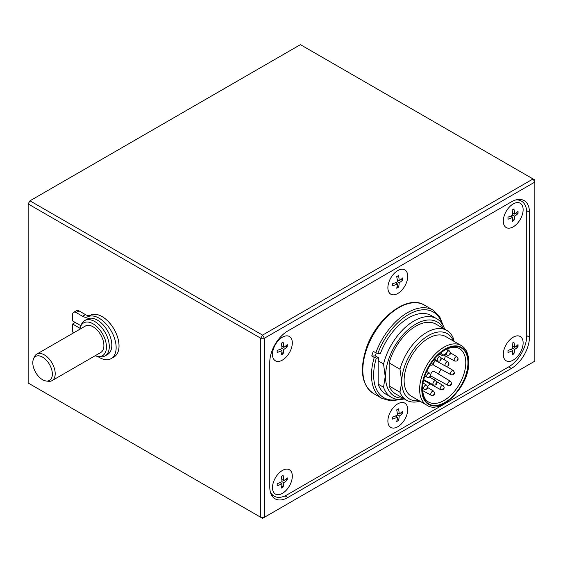 <?xml version="1.0" encoding="UTF-8"?>
<svg xmlns="http://www.w3.org/2000/svg" width="563" height="563" viewBox="0 0 563 563"><rect width="100%" height="100%" fill="white"/><g stroke="black" fill="none" stroke-linecap="round" stroke-linejoin="round"><path stroke-width="0.84" d="M97.702 356.456A23.97 13.843 -120 0 0 99.201 357.399A23.97 13.843 -120 0 0 111.178 358.582A23.97 13.843 -120 0 0 114.852 339.369A23.97 13.843 -120 0 0 99.194 318.243A23.97 13.843 -120 0 0 87.554 316.878A10.197 5.89 60 0 1 82.599 316.293L76.181 312.592A5.102 2.942 -120 0 0 73.633 312.338A5.102 2.942 -120 0 0 72.571 314.675L72.578 320.917L80.896 325.724M111.178 358.582L114.064 356.914A23.97 13.843 -120 0 0 117.737 337.701A23.97 13.843 -120 0 0 102.079 316.582A23.97 13.843 -120 0 0 90.439 315.21A10.197 5.89 60 0 1 85.485 314.626L79.066 310.924A5.102 2.942 -120 0 0 76.512 310.67L73.633 312.338M80.565 326.547L81.396 324.513A20.402 11.781 60 0 1 84.668 320.572L87.195 319.115A20.402 11.781 60 0 1 97.392 320.122A20.402 11.781 60 0 1 110.721 338.103A20.402 11.781 60 0 1 107.596 354.451L105.07 355.907A20.402 11.781 60 0 1 100.017 356.773L97.842 356.478A18.931 10.929 -120 0 0 106.231 344.077A18.931 10.929 -120 0 0 93.064 323.824A18.931 10.929 -120 0 0 80.565 326.547A18.931 10.929 -120 0 0 79.84 329.242M84.668 320.572A20.402 11.781 60 0 1 94.866 321.579A20.402 11.781 60 0 1 108.195 339.559A20.402 11.781 60 0 1 105.07 355.907M95.147 355.746A18.931 10.929 -120 0 0 97.842 356.478M52.028 380.637L100.714 352.529A15.3 8.832 -120 0 0 103.064 340.27A15.3 8.832 -120 0 0 93.064 326.786A15.3 8.832 -120 0 0 85.414 326.026L36.729 354.134A15.3 8.832 60 0 1 44.378 354.894A15.3 8.832 60 0 1 54.372 368.378A15.3 8.832 60 0 1 52.028 380.637A15.3 8.832 60 0 1 48.242 381.285L46.067 380.989A13.829 7.981 -120 0 0 52.19 371.932A13.829 7.981 -120 0 0 42.577 357.139A13.829 7.981 -120 0 0 33.442 359.124A13.829 7.981 -120 0 0 42.577 379.722A13.829 7.981 -120 0 0 46.067 380.989M373.389 393.446L382.045 398.442A51.001 29.445 -60 0 1 374.261 357.449L371.735 355.992A51.001 29.445 -60 0 1 372.474 353.67A51.001 29.445 -60 0 1 373.29 351.34L375.817 352.797A51.001 29.445 -60 0 1 433.046 310.1L424.389 305.104A51.001 29.445 120 0 0 366.344 350.13A51.001 29.445 120 0 0 373.389 393.446C361.981 385.324 359.476 370.721 365.866 349.616C375.345 318.961 407.267 293.928 424.389 305.104M435.685 360.686A2.808 1.619 120 0 0 433.559 364.198A2.808 1.619 120 0 0 434.157 365.493L450.977 374.726A2.393 1.379 -60 0 1 450.463 373.621A2.393 1.379 -60 0 1 451.519 371.2A2.393 1.379 -60 0 1 453.37 370.581L446.403 366.351M434.129 371.39A2.808 1.619 120 0 0 431.962 372.122A2.808 1.619 120 0 0 430.73 374.951A2.808 1.619 120 0 0 431.328 376.246L448.141 385.486A2.393 1.379 -60 0 1 447.634 384.381A2.393 1.379 -60 0 1 448.69 381.96A2.393 1.379 -60 0 1 450.541 381.334L434.129 371.39M443.264 328.37A42.844 24.737 120 0 0 409.245 328.722A42.844 24.737 120 0 0 385.542 376.548A42.844 24.737 120 0 0 402.974 398.154M404.34 398.949A45.392 26.208 -60 0 1 391.341 397.33A45.392 26.208 -60 0 1 383.558 387.245L385.183 376.548L383.558 363.98L378.153 360.855A45.392 26.208 -60 0 1 378.927 357.984L375.324 355.9L371.735 355.992M426.754 405.114L411.25 396.162A34.427 19.874 -60 0 1 404.114 380.405A34.427 19.874 -60 0 1 419.146 345.759A34.427 19.874 -60 0 1 445.671 336.533L461.181 345.485A34.427 19.874 -60 0 0 434.65 354.711A34.427 19.874 -60 0 0 419.625 389.357A34.427 19.874 -60 0 0 426.754 405.114C440.59 415.41 469.936 385.676 468.761 361.868C468.613 353.888 466.094 348.427 461.181 345.485M427.535 386.288A30.859 17.812 120 0 0 430.252 383.959M434.157 379.807A30.859 17.812 120 0 0 435.269 378.413M438.359 373.952A30.859 17.812 120 0 0 440.963 369.229M444.432 359.827A30.859 17.812 120 0 0 445.227 355.823M28.15 203.94L28.15 383.009L260.76 517.306L260.76 338.236L28.15 203.94L29.952 200.815L262.569 335.112L260.76 338.236L264.371 338.236L264.371 517.306L262.569 518.347L260.76 517.306L264.371 517.306L534.85 361.143L534.85 179.991L300.431 44.653L29.952 200.815M453.405 340.995A37.742 21.788 120 0 0 423.643 338.82A37.742 21.788 120 0 0 401.771 381.756L399.969 369.194L389.153 362.952A40.29 23.266 -60 0 1 435.987 324.168L446.804 330.411A40.29 23.266 -60 0 1 453.349 338.377L454.052 341.368M399.969 369.194A40.29 23.266 -60 0 1 446.804 330.411M383.558 363.98A45.392 26.208 -60 0 1 436.733 318.707A45.392 26.208 -60 0 1 444.51 328.792M442.096 323.824A49.474 28.565 120 0 0 412.151 312.669A49.474 28.565 120 0 0 377.872 353.395L380.482 353.325A45.392 26.208 -60 0 1 431.321 315.583L436.733 318.707M376.246 353.008A45.392 26.208 120 0 0 375.324 355.9M391.341 397.33L385.929 394.206A45.392 26.208 -60 0 1 378.153 384.128L383.558 387.245M423.629 380.257A2.808 1.619 120 0 0 423.883 380.454L440.702 389.695A2.393 1.379 -60 0 1 440.189 388.59A2.393 1.379 -60 0 1 441.244 386.169A2.393 1.379 -60 0 1 443.095 385.542L436.571 381.587M419.914 401.166A40.29 23.266 -60 0 1 406.514 400.202L395.69 393.952A40.29 23.266 -60 0 1 389.153 385.986L399.969 392.235L401.771 381.756A37.742 21.788 120 0 0 418.985 400.624M389.153 362.952L389.153 385.986M406.514 400.202A40.29 23.266 -60 0 1 399.969 392.235M441.448 352.361A4.588 2.653 120 0 0 441.441 352.607A4.588 2.653 120 0 0 444.693 354.479A4.588 2.653 120 0 0 447.937 348.856A4.588 2.653 120 0 0 447.93 348.61A31.246 18.037 120 0 0 446.909 349.053A31.246 18.037 120 0 0 441.448 352.347M448.232 348.469L448.232 348.469C447.247 353.522 444.89 355.76 441.167 355.176A5.609 3.237 -60 0 1 440.076 353.451M378.153 360.855L378.153 384.128M374.261 357.449L376.323 358.054L378.927 357.984M377.872 353.395L375.817 352.797M33.442 359.124L34.273 357.097A15.3 8.832 60 0 1 36.729 354.134M262.569 335.112L533.048 178.957L534.85 182.074L264.371 338.236L262.569 335.112M529.438 337.195L529.438 212.265A25.504 14.722 120 0 0 524.16 200.597A25.504 14.722 120 0 0 511.408 201.857L287.813 330.953A25.504 14.722 120 0 0 269.783 362.185L269.783 487.115A25.504 14.722 120 0 0 275.061 498.783A25.504 14.722 120 0 0 287.813 497.523L511.408 368.427A25.504 14.722 120 0 0 529.438 337.195L526.736 335.639L526.736 212.786A25.504 14.722 120 0 0 521.451 201.118A25.504 14.722 120 0 0 515.743 199.964M80.016 328.299L72.578 323.999L75.245 322.458M72.578 323.999L72.578 330.249A5.102 2.942 -120 0 0 73.246 333.05M397.401 283.865A24.969 14.413 0 0 1 392.573 285.835A24.659 6.559 78.8 0 0 392.573 283.759A24.969 14.413 0 0 0 397.401 281.781A24.969 14.413 60 0 0 396.697 276.616A24.659 6.559 161.2 0 0 397.619 276.095A24.659 6.559 161.2 0 0 398.498 275.574A24.969 14.413 60 0 1 399.202 280.747A24.969 14.413 0 0 0 402.615 277.953A24.659 19.036 30.8 0 1 402.615 280.036A24.969 14.413 0 0 1 399.202 282.823A24.969 14.413 60 0 1 398.498 287.179A24.659 19.036 -150.8 0 1 397.619 287.721A24.659 19.036 -150.8 0 1 396.697 288.221A24.969 14.413 60 0 0 397.401 283.865L395.409 282.717M402.615 280.036L400.736 279.663M399.202 282.823L397.401 281.781M399.202 280.747L397.218 279.593M398.498 287.179L397.232 285.73M281.993 350.496A24.969 14.413 0 0 1 277.165 352.466A24.659 6.559 78.8 0 0 277.165 350.383A24.969 14.413 0 0 0 281.993 348.413A24.969 14.413 60 0 0 281.289 343.247A24.659 6.559 161.2 0 0 282.211 342.726A24.659 6.559 161.2 0 0 283.09 342.205A24.969 14.413 60 0 1 283.801 347.371A24.969 14.413 0 0 0 287.214 344.584A24.659 19.036 30.8 0 1 287.214 346.667A24.969 14.413 0 0 1 283.801 349.454A24.969 14.413 60 0 1 283.09 353.803A24.659 19.036 -150.8 0 1 282.211 354.352A24.659 19.036 -150.8 0 1 281.289 354.845A24.969 14.413 60 0 0 281.993 350.496L280.008 349.349M287.214 346.667L285.328 346.294M283.801 349.454L281.993 348.413M283.801 347.371L281.81 346.224M283.09 353.803L281.824 352.361M397.401 417.127A24.969 14.413 0 0 1 392.573 419.097A24.659 6.559 78.8 0 0 392.573 417.014A24.969 14.413 0 0 0 397.401 415.044A24.969 14.413 60 0 0 396.697 409.878A24.659 6.559 161.2 0 0 397.619 409.357A24.659 6.559 161.2 0 0 398.498 408.837A24.969 14.413 60 0 1 399.202 414.002A24.969 14.413 0 0 0 402.615 411.215A24.659 19.036 30.8 0 1 402.615 413.298A24.969 14.413 0 0 1 399.202 416.085A24.969 14.413 60 0 1 398.498 420.434A24.659 19.036 -150.8 0 1 397.619 420.983A24.659 19.036 -150.8 0 1 396.697 421.476A24.969 14.413 60 0 0 397.401 417.127L395.409 415.98M402.615 413.298L400.736 412.925M399.202 416.085L397.401 415.044M399.202 414.002L397.218 412.855M398.498 420.434L397.232 418.992M513.21 337.195L513.21 337.195A14.026 8.1 120 0 0 503.294 354.373A14.026 8.1 120 0 0 513.21 360.102A14.026 8.1 120 0 0 523.133 342.923A14.026 8.1 120 0 0 513.21 337.195M513.21 203.94L513.21 203.94A14.026 8.1 120 0 0 503.294 221.118A14.026 8.1 120 0 0 513.21 226.84A14.026 8.1 120 0 0 523.133 209.668A14.026 8.1 120 0 0 513.21 203.94M282.401 337.195L282.401 337.195A14.026 8.1 120 0 0 272.485 354.373A14.026 8.1 120 0 0 282.401 360.102A14.026 8.1 120 0 0 292.317 342.923A14.026 8.1 120 0 0 282.401 337.195M282.401 470.457L282.401 470.457A14.026 8.1 120 0 0 272.485 487.635A14.026 8.1 120 0 0 282.401 493.357A14.026 8.1 120 0 0 292.317 476.178A14.026 8.1 120 0 0 282.401 470.457M397.809 403.826L397.809 403.826A14.026 8.1 120 0 0 387.886 421.004A14.026 8.1 120 0 0 397.809 426.733A14.026 8.1 120 0 0 407.725 409.554A14.026 8.1 120 0 0 397.809 403.826M397.809 270.571L397.809 270.571A14.026 8.1 120 0 0 387.886 287.742A14.026 8.1 120 0 0 397.809 293.471A14.026 8.1 120 0 0 407.725 276.292A14.026 8.1 120 0 0 397.809 270.571M270.31 491.809A25.504 14.722 120 0 0 274.16 496.186A25.504 14.722 120 0 0 286.912 494.919L508.706 366.872A25.504 14.722 120 0 0 526.736 335.639M512.802 217.241A24.969 14.413 0 0 1 507.974 219.211A24.659 6.559 78.8 0 0 507.974 217.128A24.969 14.413 0 0 0 512.802 215.157A24.969 14.413 60 0 0 512.098 209.992A24.659 6.559 161.2 0 0 513.02 209.471A24.659 6.559 161.2 0 0 513.899 208.95A24.969 14.413 60 0 1 514.61 214.116A24.969 14.413 0 0 0 518.023 211.329A24.659 19.036 30.8 0 1 518.023 213.412A24.969 14.413 0 0 1 514.61 216.199A24.969 14.413 60 0 1 513.899 220.548A24.659 19.036 -150.8 0 1 513.02 221.09A24.659 19.036 -150.8 0 1 512.098 221.59A24.969 14.413 60 0 0 512.802 217.241L510.817 216.093M518.023 213.412L516.137 213.032M514.61 216.199L512.802 215.157M514.61 214.116L512.619 212.969M513.899 220.548L512.633 219.106M281.993 483.751A24.969 14.413 0 0 1 277.165 485.728A24.659 6.559 78.8 0 0 277.165 483.645A24.969 14.413 0 0 0 281.993 481.675A24.969 14.413 60 0 0 281.289 476.502A24.659 6.559 161.2 0 0 282.211 475.988A24.659 6.559 161.2 0 0 283.09 475.468A24.969 14.413 60 0 1 283.801 480.633A24.969 14.413 0 0 0 287.214 477.846A24.659 19.036 30.8 0 1 287.214 479.922A24.969 14.413 0 0 1 283.801 482.716A24.969 14.413 60 0 1 283.09 487.065A24.659 19.036 -150.8 0 1 282.211 487.607A24.659 19.036 -150.8 0 1 281.289 488.107A24.969 14.413 60 0 0 281.993 483.751L280.008 482.604M287.214 479.922L285.328 479.549M283.801 482.716L281.993 481.675M283.801 480.633L281.81 479.486M283.09 487.065L281.824 485.623M512.802 350.496A24.969 14.413 0 0 1 507.974 352.466A24.659 6.559 78.8 0 0 507.974 350.39A24.969 14.413 0 0 0 512.802 348.413A24.969 14.413 60 0 0 512.098 343.247A24.659 6.559 161.2 0 0 513.02 342.726A24.659 6.559 161.2 0 0 513.899 342.205A24.969 14.413 60 0 1 514.61 347.371A24.969 14.413 0 0 0 518.023 344.584A24.659 19.036 30.8 0 1 518.023 346.667A24.969 14.413 0 0 1 514.61 349.454A24.969 14.413 60 0 1 513.899 353.81A24.659 19.036 -150.8 0 1 513.02 354.352A24.659 19.036 -150.8 0 1 512.098 354.845A24.969 14.413 60 0 0 512.802 350.496L510.817 349.349M518.023 346.667L516.137 346.294M514.61 349.454L512.802 348.413M514.61 347.371L512.619 346.224M513.899 353.81L512.633 352.361M87.554 316.878L90.439 315.21M450.491 384.367L450.998 384.072L450.491 384.367M443.046 388.576L443.553 388.28L443.046 388.576M433.665 391.165L434.713 393.073C434.664 394.952 433.517 395.698 431.265 395.317A2.393 1.379 -60 0 1 430.758 394.213A2.393 1.379 -60 0 1 431.814 391.792A2.393 1.379 -60 0 1 433.665 391.165L427.62 387.506M433.616 394.199L434.122 393.903L433.616 394.199M435.811 380.806L436.867 382.713C436.811 384.592 435.663 385.338 433.411 384.958A2.393 1.379 -60 0 1 432.905 383.853A2.393 1.379 -60 0 1 433.96 381.433A2.393 1.379 -60 0 1 435.811 380.806L429.653 377.076M435.762 383.832L436.269 383.544L435.762 383.832M426.606 385.148L427.662 387.048C427.606 388.927 426.458 389.673 424.213 389.293A2.393 1.379 -60 0 1 423.7 388.189A2.393 1.379 -60 0 1 424.755 385.768A2.393 1.379 -60 0 1 426.606 385.148L423.073 383.002M426.564 388.174L427.064 387.886L426.564 388.174M429.597 373.149L430.653 375.057C430.596 376.928 429.449 377.674 427.204 377.294A2.393 1.379 -60 0 1 426.691 376.19A2.393 1.379 -60 0 1 427.746 373.769A2.393 1.379 -60 0 1 429.597 373.149L426.698 371.39M429.555 376.175L430.055 375.887L429.555 376.175M447.923 361.946L448.978 363.853C448.929 365.732 447.775 366.478 445.53 366.091A2.393 1.379 -60 0 1 445.023 364.986A2.393 1.379 -60 0 1 446.079 362.572A2.393 1.379 -60 0 1 447.923 361.946L440.85 357.66M447.881 364.972L448.38 364.683L447.881 364.972M453.328 373.607L453.827 373.318L453.328 373.607M457.05 356.858L458.106 358.758C458.05 360.637 456.903 361.383 454.658 361.003A2.393 1.379 -60 0 1 454.144 359.898A2.393 1.379 -60 0 1 455.2 357.477A2.393 1.379 -60 0 1 457.05 356.858L450.513 352.888M457.008 359.884L457.508 359.595L457.008 359.884M449.457 350.967L450.513 352.874C450.463 354.746 449.309 355.499 447.064 355.112A2.393 1.379 -60 0 1 446.558 354.007A2.393 1.379 -60 0 1 447.606 351.586A2.393 1.379 -60 0 1 449.457 350.967L448.007 350.087M449.415 353.993L449.914 353.705L449.415 353.993M440.104 356.9L441.16 358.807C441.103 360.679 439.956 361.432 437.711 361.045A2.393 1.379 -60 0 1 437.198 359.94A2.393 1.379 -60 0 1 438.253 357.519A2.393 1.379 -60 0 1 440.104 356.9L437.789 355.492M440.055 359.926L440.562 359.637L440.055 359.926M432.391 364.001L432.891 363.712L432.391 364.001M421.793 389.357A32.893 18.994 120 0 0 445.051 402.784A32.893 18.994 120 0 0 468.31 362.495A32.893 18.994 120 0 0 445.051 349.067A32.893 18.994 120 0 0 421.793 389.357M446.909 349.053C434.573 354.218 422.151 374.311 422.595 388.519C422.778 395.353 424.755 399.85 428.542 402.024A30.859 17.812 120 0 0 452.321 393.755A30.859 17.812 120 0 0 465.784 362.706A30.859 17.812 120 0 0 459.394 348.574C456.445 346.843 452.68 346.829 448.106 348.539M467.952 362.706A32.387 18.699 -60 0 1 445.051 402.369A32.387 18.699 -60 0 1 422.151 389.146A32.387 18.699 -60 0 1 445.051 349.482A32.387 18.699 -60 0 1 467.952 362.706M376.323 358.054A49.474 28.565 120 0 0 398.456 399.42M508.706 366.872L511.408 368.427M285.005 495.904L287.813 497.523M526.637 210.646L529.438 212.265M82.599 316.293L85.485 314.626M76.181 312.592L79.066 310.924M448.141 385.486C450.393 385.866 451.54 385.12 451.589 383.241L450.541 381.334M440.702 389.695C442.947 390.075 444.094 389.329 444.151 387.45L443.095 385.542M450.977 374.726C453.222 375.113 454.369 374.36 454.425 372.488L453.37 370.581M430.041 365.12C432.285 365.5 433.44 364.754 433.489 362.875L432.433 360.974M441.167 355.176L439.309 354.106M431.265 395.317L422.672 390.595M433.411 384.958L423.777 379.659M424.213 389.293L422.595 388.407M427.204 377.294L424.861 376.007M437.711 361.045L434.34 359.201M447.064 355.112L445.46 354.233M445.53 366.091L433.918 359.715M454.658 361.003L444.038 355.169M443.264 325.829L439.555 316.392L433.046 310.1M382.045 398.442L390.75 400.933L400.772 399.427M274.16 496.186L271.253 494.504M521.451 201.118L518.551 199.436"/></g></svg>
